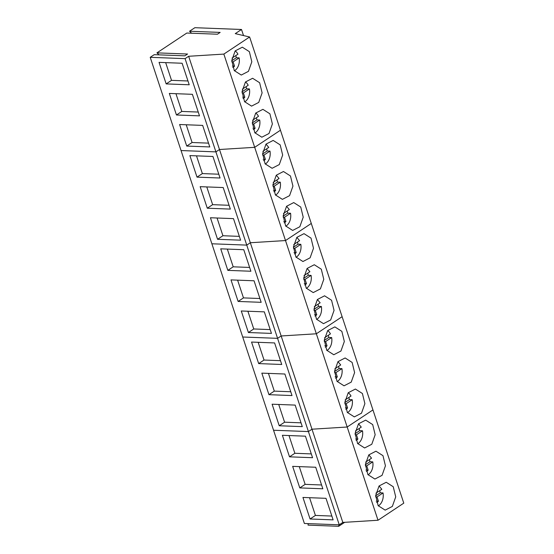 <?xml version="1.0" encoding="UTF-8"?>
<svg xmlns="http://www.w3.org/2000/svg" width="554" height="554" viewBox="0 0 554 554"><rect width="100%" height="100%" fill="white"/><g stroke="black" fill="none" stroke-linecap="round" stroke-linejoin="round"><path stroke-width="0.83" d="M378.306 505.892L378.604 505.698A10.997 7.922 92.2 0 0 383.036 492.935L380.21 492.825A10.997 7.922 92.2 0 0 379.656 490.699M375.951 493.157L381.824 489.265L379.061 485.976M375.654 496.876L377.011 496.931L383.036 492.935M377.011 496.931L378.424 501.225A7.001 5.041 92.2 0 1 376.63 502.52M375.66 495.844L380.21 492.825M376.214 501.141L378.424 501.225M368.029 474.813A10.997 7.922 92.2 0 0 368.327 474.626A10.997 7.922 92.2 0 0 372.759 461.856L369.934 461.752A10.997 7.922 92.2 0 0 369.38 459.626M365.675 462.084L371.547 458.186L368.784 454.896M365.377 465.803L366.734 465.852L372.759 461.856M366.734 465.852L368.147 470.152A7.001 5.041 92.2 0 1 366.353 471.447M365.384 464.764L369.934 461.752M365.938 470.062L368.147 470.152M357.745 443.74A10.997 7.922 92.2 0 0 358.05 443.546A10.997 7.922 92.2 0 0 362.482 430.783L359.657 430.673A10.997 7.922 92.2 0 0 359.103 428.547M355.398 431.005L361.27 427.106L358.507 423.824M355.1 434.724L356.457 434.779L362.482 430.783M356.457 434.779L357.87 439.073A7.001 5.041 92.2 0 1 356.077 440.368M355.107 433.692L359.657 430.673M355.661 438.99L357.87 439.073M347.469 412.661A10.997 7.922 92.2 0 0 347.774 412.467A10.997 7.922 92.2 0 0 352.206 399.704L349.38 399.593A10.997 7.922 92.2 0 0 348.826 397.467M345.121 399.926L350.994 396.034A10.997 7.922 92.2 0 0 348.231 392.744M344.817 403.644L346.181 403.7L352.206 399.704M346.181 403.7L347.593 407.993A7.001 5.041 92.2 0 1 345.8 409.288M344.83 402.613L349.38 399.593M345.384 407.91L347.593 407.993M337.192 381.581L337.497 381.394A10.997 7.922 92.2 0 0 341.929 368.625L339.096 368.521A10.997 7.922 92.2 0 0 338.549 366.395M334.838 368.853L340.71 364.954L337.954 361.665M334.54 372.572L335.904 372.62L341.929 368.625M335.904 372.62L337.317 376.921A7.001 5.041 92.2 0 1 335.523 378.216M334.554 371.533L339.096 368.521M335.108 376.831L337.317 376.921M326.915 350.509L327.22 350.315A10.997 7.922 92.2 0 0 331.652 337.552L328.82 337.441A10.997 7.922 92.2 0 0 328.273 335.315M324.561 337.774L330.433 333.875A10.997 7.922 92.2 0 0 327.677 330.586M324.263 341.493L325.627 341.548L331.652 337.552M325.627 341.548L327.033 345.841A7.001 5.041 92.2 0 1 325.24 347.136M324.277 340.461L328.82 337.441M324.824 345.758L327.033 345.841M316.639 319.429L316.936 319.243A10.997 7.922 92.2 0 0 321.368 306.473L318.543 306.362A10.997 7.922 92.2 0 0 317.989 304.236M314.284 306.694L320.157 302.803L317.394 299.513M313.986 310.413L315.351 310.469L321.368 306.473M315.351 310.469L316.756 314.762A7.001 5.041 92.2 0 1 314.963 316.057M314 309.381L318.543 306.362M314.547 314.679L316.756 314.762M306.362 288.35L306.66 288.163A10.997 7.922 92.2 0 0 311.092 275.393L308.266 275.29A10.997 7.922 92.2 0 0 307.712 273.164M304.007 275.622L309.88 271.723L307.117 268.434M303.71 279.341L305.067 279.389L311.092 275.393M305.067 279.389L306.48 283.69A7.001 5.041 92.2 0 1 304.686 284.985M303.717 278.302L308.266 275.29M304.271 283.6L306.48 283.69M296.078 257.278L296.383 257.084A10.997 7.922 92.2 0 0 300.815 244.321L297.99 244.21A10.997 7.922 92.2 0 0 297.436 242.084M293.731 244.543L299.603 240.644L296.84 237.361M293.433 248.261L294.79 248.317L300.815 244.321M294.79 248.317L296.203 252.61A7.001 5.041 92.2 0 1 294.409 253.905M293.44 247.229L297.99 244.21M293.994 252.527L296.203 252.61M285.802 226.198L286.106 226.011A10.997 7.922 92.2 0 0 290.538 213.242L287.713 213.131A10.997 7.922 92.2 0 0 287.159 211.005M283.454 213.463L289.327 209.571L286.563 206.282M283.156 217.182L284.514 217.237L290.538 213.242M284.514 217.237L285.926 221.531A7.001 5.041 92.2 0 1 284.133 222.826M283.163 216.15L287.713 213.131M283.717 221.448L285.926 221.531M275.525 195.119L275.83 194.932A10.997 7.922 92.2 0 0 280.262 182.162L277.429 182.058A10.997 7.922 92.2 0 0 276.882 179.932M273.177 182.391L279.05 178.492L276.287 175.203M272.873 186.109L274.237 186.158L280.262 182.162M274.237 186.158L275.65 190.458A7.001 5.041 92.2 0 1 273.856 191.753M272.887 185.071L277.429 182.058M273.441 190.368L275.65 190.458M265.248 164.046L265.553 163.852A10.997 7.922 92.2 0 0 269.985 151.09L267.153 150.979A10.997 7.922 92.2 0 0 266.606 148.853M262.894 151.311L268.766 147.412L266.01 144.13M262.596 155.03L263.96 155.085L269.985 151.09M263.96 155.085L265.373 159.379A7.001 5.041 92.2 0 1 263.572 160.674M262.61 153.998L267.153 150.979M263.164 159.296L265.373 159.379M254.972 132.967L255.269 132.78A10.997 7.922 92.2 0 0 259.701 120.01L256.876 119.899A10.997 7.922 92.2 0 0 256.322 117.773M252.617 120.232L258.489 116.34A10.997 7.922 92.2 0 0 255.733 113.051M252.319 123.951L253.684 124.006L259.701 120.01M253.684 124.006L255.089 128.299A7.001 5.041 92.2 0 1 253.296 129.594M252.333 122.919L256.876 119.899M252.88 128.216L255.089 128.299M244.695 101.888L244.993 101.701A10.997 7.922 92.2 0 0 249.425 88.931L246.599 88.827A10.997 7.922 92.2 0 0 246.045 86.701M242.34 89.159L248.213 85.261A10.997 7.922 92.2 0 0 245.45 81.971M242.043 92.878L243.4 92.927L249.425 88.931M243.4 92.927L244.813 97.227A7.001 5.041 92.2 0 1 243.019 98.522M242.05 91.839L246.599 88.827M242.604 97.144L244.813 97.227M234.418 70.815A10.997 7.922 92.2 0 0 234.716 70.621A10.997 7.922 92.2 0 0 239.148 57.858L236.323 57.748A10.997 7.922 92.2 0 0 235.769 55.622M232.064 58.08L237.936 54.181A10.997 7.922 92.2 0 0 235.173 50.892M231.766 61.799L233.123 61.854L239.148 57.858M233.123 61.854L234.536 66.148A7.001 5.041 92.2 0 1 232.742 67.443M231.773 60.767L236.323 57.748M232.327 66.065L234.536 66.148M378.015 520.248L347.185 427.016L372.953 409.918L403.783 503.15L378.015 520.248L342.822 522.436L339.249 524.804L304.381 523.475L150.217 57.318L154.206 54.673L184.835 55.836L187.564 54.029L156.941 52.859L159.019 54.853M344.006 522.36L344.263 522.609L338.695 526.3L308.072 525.13L308.176 523.62M375.681 495.518L378.153 505.67L385.169 510.13L392.336 506.425L395.722 496.883L393.243 486.731L386.228 482.271L379.061 485.976L375.681 495.518M365.398 464.439L367.877 474.591L374.892 479.051L382.059 475.346L385.439 465.81L382.966 455.658L375.951 451.198L368.784 454.903L365.398 464.439M355.121 433.36L357.6 443.512L364.615 447.971L371.782 444.266L375.162 434.731L372.69 424.579L365.675 420.119L358.507 423.824L355.121 433.36M342.822 522.436L311.992 429.205L347.185 427.016L316.348 333.785L342.116 316.687L372.953 409.918L347.185 427.016L311.992 429.205L308.419 431.573L273.551 430.243L308.419 431.573L277.582 338.342L242.714 337.012L277.582 338.342L246.752 245.11L211.884 243.781L246.752 245.11L215.915 151.879L181.047 150.549L215.915 151.879L185.084 58.648L150.217 57.318M339.249 524.804L308.419 431.573L311.992 429.205L281.155 335.973L277.582 338.342L281.155 335.973L250.325 242.742L246.752 245.11L250.325 242.742L219.488 149.511L215.915 151.879L219.488 149.511L188.658 56.279L185.084 58.648M310.067 518.987L302.941 497.444L325.994 498.323L333.113 519.867L310.067 518.987L315.42 515.428L309.554 497.693M299.783 487.908L292.664 466.364L315.718 467.244L322.837 488.787L299.783 487.908L305.143 484.355L299.278 466.62M289.507 456.828L282.388 435.292L305.434 436.171L312.56 457.708L289.507 456.828L294.867 453.276L289.001 435.541M338.695 526.3L338.806 524.79M315.42 515.428L331.86 516.058M305.143 484.355L321.576 484.979M294.867 453.276L311.3 453.906M344.844 402.287L347.323 412.439L354.331 416.899L361.506 413.194L364.885 403.651L362.406 393.499L355.398 389.04L348.231 392.744L344.844 402.287M334.568 371.208L337.047 381.36L344.055 385.819L351.229 382.115L354.608 372.579L352.129 362.427L345.121 357.967L337.947 361.672L334.568 371.208M324.291 340.128L326.77 350.28L333.778 354.747L340.945 351.035L344.332 341.499L341.853 331.347L334.845 326.888L327.67 330.593L324.291 340.128M191.615 33.233L189.53 31.239L194.863 27.7L241.509 29.48L235.263 33.628L249.619 36.993L280.449 130.225L254.688 147.322L280.449 130.225L311.286 223.456L285.518 240.554L311.286 223.456L342.116 316.687L316.348 333.785L281.155 335.973L316.348 333.785L285.518 240.554L250.325 242.742L285.518 240.554L254.688 147.322L219.488 149.511L254.688 147.322L223.851 54.091L188.658 56.279M279.23 425.756L272.104 404.212L295.157 405.092L302.283 426.635L279.23 425.756L284.59 422.196L278.724 404.462M268.953 394.677L261.827 373.133L284.881 374.012L292.006 395.556L268.953 394.677L274.313 391.124L268.448 373.389M258.676 363.597L251.551 342.06L274.604 342.94L281.73 364.477L258.676 363.597L264.036 360.045L258.171 342.31M284.59 422.196L301.023 422.827M274.313 391.124L290.746 391.747M264.036 360.045L280.469 360.675M314.014 309.056L316.486 319.208L323.501 323.668L330.669 319.963L334.055 310.42L331.576 300.268L324.561 295.808L317.394 299.513L314.014 309.056M303.737 277.976L306.21 288.128L313.225 292.588L320.392 288.883L323.778 279.348L321.299 269.196L314.284 264.736L307.117 268.441L303.737 277.976M293.454 246.897L295.933 257.049L302.948 261.516L310.115 257.804L313.495 248.268L311.023 238.116L304.007 233.656L296.84 237.361L293.454 246.897M248.4 332.525L241.274 310.981L264.327 311.86L271.453 333.404L248.4 332.525L253.753 328.965L247.887 311.23M238.123 301.445L230.997 279.902L254.051 280.781L261.169 302.325L238.123 301.445L243.476 297.893L237.611 280.158M227.839 270.366L220.721 248.829L243.767 249.709L250.893 271.245L227.839 270.366L233.199 266.813L227.334 249.078M253.753 328.965L270.193 329.595M243.476 297.893L259.916 298.516M233.199 266.813L249.632 267.443M283.177 215.825L285.656 225.977L292.664 230.436L299.839 226.731L303.218 217.189L300.746 207.037L293.731 202.577L286.563 206.282L283.177 215.825M272.9 184.745L275.38 194.897L282.388 199.357L289.562 195.652L292.941 186.116L290.462 175.964L283.454 171.505L276.28 175.209L272.9 184.745M262.624 153.666L265.103 163.818L272.111 168.284L279.285 164.573L282.665 155.037L280.185 144.885L273.177 140.425L266.003 144.13L262.624 153.666M217.563 239.293L210.437 217.75L233.49 218.629L240.616 240.173L217.563 239.293L222.923 235.734L217.057 217.999M207.286 208.214L200.16 186.67L223.214 187.55L230.339 209.093L207.286 208.214L212.646 204.661L206.781 186.927M197.009 177.135L189.883 155.598L212.937 156.477L220.063 178.014L197.009 177.135L202.369 173.582L196.504 155.847M222.923 235.734L239.356 236.364M212.646 204.661L229.079 205.285M202.369 173.582L218.802 174.212M156.941 52.859L186.802 33.046L217.431 34.216L220.16 32.409L189.53 31.239M243.525 35.567L241.509 29.48M249.619 36.993L223.851 54.091M252.347 122.593L254.819 132.745L261.834 137.205L269.002 133.5L272.388 123.957L269.909 113.805L262.901 109.346L255.726 113.051L252.347 122.593M242.07 91.514L244.543 101.666L251.558 106.126L258.725 102.421L262.111 92.885L259.632 82.733L252.617 78.273L245.45 81.978L242.07 91.514M231.787 60.434L234.266 70.587L241.281 75.053L248.448 71.341L251.828 61.806L249.355 51.654L242.34 47.194L235.173 50.899L231.787 60.434M186.733 146.062L179.607 124.518L202.66 125.398L209.786 146.942L186.733 146.062L192.086 142.503L186.22 124.768M176.456 114.983L169.33 93.439L192.383 94.318L199.502 115.862L176.456 114.983L181.809 111.43L175.943 93.695M166.172 83.903L159.053 62.367L182.107 63.246L189.226 84.783L166.172 83.903L171.532 80.351L165.667 62.616M192.086 142.503L208.526 143.133M181.809 111.43L198.249 112.053M171.532 80.351L187.972 80.981"/></g></svg>
